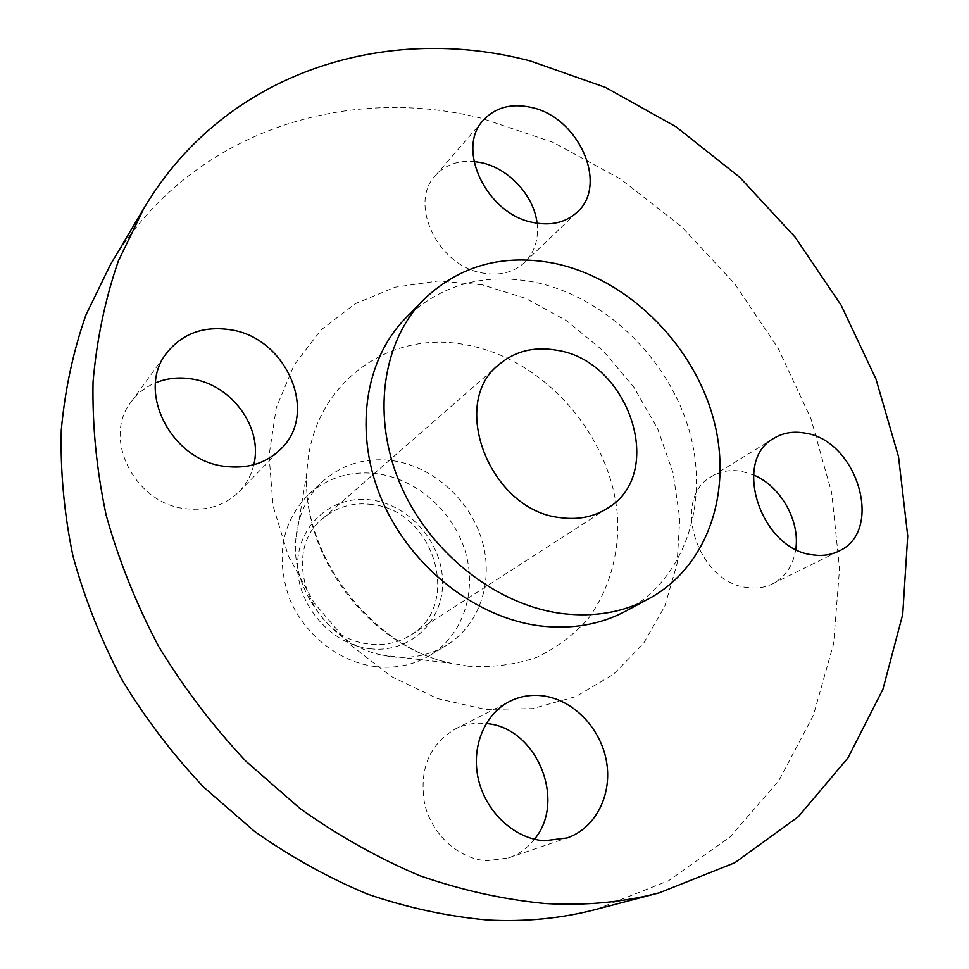 <?xml version="1.0" encoding="UTF-8"?>
<svg xmlns="http://www.w3.org/2000/svg" width="969" height="969" viewBox="0 0 969 969"><rect width="100%" height="100%" fill="white"/><g stroke="black" fill="none" stroke-linecap="round" stroke-linejoin="round"><path stroke-width="0.73" stroke-dasharray="4.84 3.63" d="M795.755 549.302C793.211 565.484 785.484 576.991 772.535 583.835C764.989 587.517 756.692 588.752 747.656 587.541C697.365 583.205 670.5 497.872 711.731 476.469C720.476 471.237 730.251 469.493 741.079 471.237L753.458 474.919M534.428 839.239C527.499 848.069 518.839 854.307 508.459 857.94L486.644 860.738C458.482 858.885 431.665 834.333 424.592 803.676C418.983 769.568 429.146 744.713 455.055 729.088C464.635 724.315 474.834 722.45 485.651 723.492L486.172 723.552M253.769 464.757C251.334 475.113 246.441 484.088 239.113 491.671C224.965 505.503 207.087 511.184 185.503 508.701C134.873 503.674 101.866 438.242 131.118 401.965C137.428 393.402 145.568 387.019 155.537 382.828M537.068 223.233C538.825 239.234 534.658 252.328 524.556 262.49C513.522 272.58 499.459 276.08 482.368 272.992C437.976 265.918 408.191 203.502 435.396 175.619C445.134 164.948 457.986 160.236 473.95 161.496M370.194 648.758C409.645 653.481 442.966 621.928 442.615 582.805C442.821 543.742 410.444 505.6 372.278 500.125C334.148 494.081 298.513 523.224 297.568 563.704C296.042 604.099 330.744 644.651 370.194 648.758M376.396 666.696C396.127 668.683 413.981 664.904 429.945 655.371C462.903 635.325 477.111 592.156 465.544 552.403C454.037 512.613 418.293 480.079 378.867 473.974C351.856 470.219 328.479 477.014 308.723 494.335C282.052 521.697 275.45 555.879 288.907 596.904C303.297 634.162 339.259 662.639 376.396 666.696M392.009 656.812C412.067 658.872 430.175 655.08 446.346 645.415C479.728 625.114 493.996 581.267 482.138 540.835C470.34 500.367 433.991 467.203 393.971 460.869C366.548 456.968 342.832 463.788 322.822 481.327C306.495 496.734 297.447 516.574 295.666 540.859C291.645 591.066 332.27 645.027 381.629 655.044L392.009 656.812M596.105 909.382L668.743 880.651L730.275 836.756L778.846 780.614L813.427 715.243L833.619 643.646L839.542 568.658L831.717 492.894L810.932 418.729L778.192 348.343L734.659 283.735L681.619 226.722L620.572 179.071L553.142 142.382L481.254 118.194C342.99 83.746 188.628 132.62 110.563 264.416M625.695 611.148C685.798 578.638 710.156 501.688 688.971 429.764C667.871 357.731 604.474 296.575 534.416 282.161C483.713 272.592 440.689 284.692 405.345 318.462M372.217 504.558C353.37 502.063 336.946 506.666 322.943 518.379C278.89 552.378 311.17 640.134 370.267 644.082C385.274 645.657 398.78 642.641 410.783 635.058C462.71 604.668 433.906 510.687 372.217 504.558M468.475 666.212L451.336 663.28C369.468 646.795 300.233 554.825 307.028 471.6C310.71 384.645 388.811 328.43 467.143 345.073C547.388 359.887 615.315 440.616 617.859 523.393C617.98 558.398 607.999 591.344 588.643 618.113C574.132 634.659 556.8 647.74 536.632 657.37C515.205 664.686 492.494 667.629 468.475 666.212M482.465 284.898L438.17 280.986L395.098 287.212L355.32 303.685L320.969 329.981L294.043 365.156L276.298 407.67L269.055 455.418L273.064 505.842L288.374 556.049L314.259 603.021L349.228 643.961L391.173 676.423L437.528 698.601L485.542 709.429L532.453 708.63L575.731 696.626L613.256 674.472L643.355 643.707L664.843 606.158L677.065 563.825L679.778 518.79L673.116 473.078L657.588 428.661L633.968 387.382L603.275 350.935L566.78 320.848L525.949 298.464L482.465 284.898M711.731 476.469L774.122 438.17M455.055 729.088L509.73 701.374M131.118 401.965L166.559 353.176M435.396 175.619L483.41 120.156M381.629 655.044L451.336 663.28C371.83 647.898 299.833 552.257 307.028 471.6L295.666 540.859M429.945 655.371L446.346 645.415M322.943 518.379L499.156 364.429M410.783 635.058L607.454 508.277M308.723 494.335L322.822 481.327M524.556 262.49L577.136 212.175M239.113 491.671L280.913 448.95M508.459 857.94L567.071 837.943M772.535 583.835L838.621 551.204"/><path stroke-width="1.45" d="M804.452 433.022C793.223 431.084 783.122 432.804 774.122 438.17C731.643 460.093 760.665 549.847 812.882 554.862C822.269 556.206 830.857 554.983 838.621 551.204C884.733 531.254 857.335 439.684 804.452 433.022M541.695 695.694C530.37 694.519 519.723 696.408 509.73 701.374C484.403 714.056 470.68 747.559 478.577 780.045C486.305 812.543 514.709 838.694 544.251 840.789L567.071 837.943C595.971 828.132 612.687 794.096 606.328 760.629C600.162 727.125 572.243 698.964 541.695 695.694M230.416 329.751C203.526 325.729 182.245 333.542 166.559 353.176C135.951 391.04 171.234 460.493 224.614 466.331C247.374 469.178 266.136 463.388 280.913 448.95C319.055 413.012 286.582 337.697 230.416 329.751M155.537 382.828C166.983 378.176 179.108 376.905 191.935 378.988C231.979 384.79 263.253 428.128 253.769 464.757M531.339 107.438C511.438 103.065 495.462 107.305 483.41 120.156C455.345 148.814 487.044 214.512 533.374 222.543C551.191 226.007 565.787 222.543 577.136 212.175C608.738 184.704 578.699 117.043 531.339 107.438M473.95 161.496L481.569 162.719C509.088 168.594 534.064 195.883 537.068 223.233M143.993 208.202L110.563 264.416L85.999 314.792C73.269 351.105 65.02 389.538 61.277 430.091C60.26 471.467 64.148 513.425 72.941 555.964C84.545 598.345 100.849 639.54 121.84 679.523C145.326 718.32 172.615 754.209 203.708 787.191L254.362 831.245C290.627 856.875 328.455 877.878 367.869 894.242C407.683 907.783 447.424 916.359 487.08 919.969C525.21 922.004 561.548 918.467 596.105 909.382L659.368 892.788L734.817 862.737L798.299 816.734L847.984 757.867L882.88 689.383L902.72 614.419L907.723 535.942L898.517 456.653L875.952 378.988L841.128 305.199L795.234 237.296L739.626 177.182L675.805 126.648L605.468 87.404L530.527 61.035C386.522 22.893 225.426 70.907 143.993 208.202L118.436 260.818C105.233 298.864 96.779 339.247 93.048 381.98C92.225 425.645 96.585 470.013 106.142 515.108C118.678 560.082 136.181 603.857 158.637 646.42C183.735 687.748 212.829 726.011 245.92 761.21L299.736 808.279C338.193 835.702 378.249 858.183 419.88 875.734C461.886 890.293 503.71 899.559 545.353 903.544C585.361 905.845 623.37 902.26 659.368 892.788M423.659 299.675L405.345 318.462C364.296 360.274 353.443 433.955 382.113 500.525C410.699 567.095 475.973 618.089 540.472 625.938C571.928 629.547 600.332 624.617 625.695 611.148L648.806 598.745C709.696 565.799 734.005 487.54 712.167 414.272C690.425 340.894 625.853 278.418 554.668 263.398C503.141 253.393 459.476 265.482 423.659 299.675C382.052 342.045 371.236 417.07 400.657 485.094C430.006 553.081 496.649 605.346 562.262 613.559C594.263 617.338 623.115 612.396 648.806 598.745M556.545 350.221C534.343 346.333 515.205 351.069 499.156 364.429C448.381 403.043 490.157 510.639 560.179 517.616C577.96 520.074 593.718 516.962 607.454 508.277C666.854 473.575 628.942 360.42 556.545 350.221M753.458 474.919C780.445 485.941 800.261 520.656 795.755 549.302M486.172 723.552C535.954 726.835 567.131 800.346 534.428 839.239"/></g></svg>
